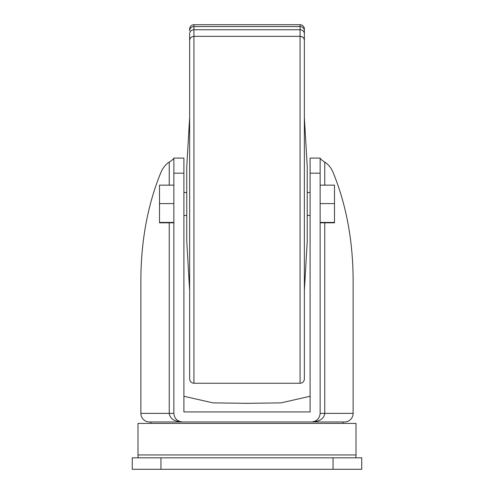 <?xml version="1.0" encoding="UTF-8"?>
<svg xmlns="http://www.w3.org/2000/svg" width="494" height="494" viewBox="0 0 494 494"><rect width="100%" height="100%" fill="white"/><g stroke="black" fill="none" stroke-linecap="round" stroke-linejoin="round"><path stroke-width="0.74" d="M138.289 457.827A14.345 14.345 0 0 1 137.999 454.955L137.999 423.407L356.001 423.407L356.001 454.955L137.999 454.955M355.711 457.827A14.345 14.345 0 0 0 356.001 454.955M344.528 421.969L149.472 421.969L344.528 421.969A8.608 8.608 0 0 0 353.13 413.367L353.13 279.919C352.944 240.454 346.263 204.627 333.092 172.425C331.128 167.806 328.349 164.372 324.749 162.112L324.749 185.145M149.472 421.969A8.608 8.608 0 0 1 140.87 413.367L140.87 279.919C141.056 240.454 147.737 204.627 160.908 172.425C162.897 167.775 165.675 164.341 169.251 162.112C172.184 160.142 173.721 158.846 173.857 158.234M353.13 413.367L324.749 413.367C324.033 418.733 319.63 421.598 311.541 421.969C316.728 421.425 319.599 418.554 320.143 413.367L320.143 158.08L310.102 158.08L310.102 411.934L183.898 411.934L183.898 158.08L173.857 158.08L173.857 413.367L140.87 413.367M189.634 40.477L189.634 117.35L186.763 166.688L186.763 241.263L189.634 290.602L189.634 367.474L189.634 40.477M304.366 367.474L304.366 290.602L307.237 241.263L307.237 166.688L304.366 117.35L304.366 40.477L304.366 378.947A4.304 4.304 0 0 1 300.068 383.251L300.068 36.346C302.594 36.463 304.032 37.785 304.366 40.323L304.366 378.947M343.089 423.407L343.089 421.969M150.911 423.407L150.911 421.969M183.898 396.262L212.963 402.876L247 403.326L281.03 402.876L310.102 396.262M193.932 36.346L193.932 29.733A4.304 4.119 -0 0 0 189.634 33.851L189.634 40.323C189.906 37.921 191.339 36.599 193.932 36.346L193.932 383.251C191.326 382.992 189.887 381.553 189.634 378.947L189.634 40.323C189.906 37.921 191.339 36.599 193.932 36.346L300.068 36.346C302.661 36.599 304.094 37.921 304.366 40.323L304.366 29.004L304.366 40.323M333.049 469.3L333.049 457.827L361.738 457.827L361.738 469.3L132.262 469.3L132.262 457.827L160.951 457.827L160.951 469.3M333.049 457.827L160.951 457.827M179.507 421.45L182.459 421.969C177.272 421.425 174.401 418.554 173.857 413.367M310.102 411.934L183.898 411.934L310.102 411.934M311.541 421.969L313.98 421.617M182.459 421.969C174.382 421.617 169.979 418.745 169.251 413.367L169.251 222.806M320.143 222.43L334.487 222.43L334.487 203.596L320.143 203.596M320.143 222.806L334.487 222.806L334.487 222.43M320.143 185.145L334.487 185.145L334.487 203.596M320.143 158.234C320.279 158.846 321.81 160.136 324.749 162.112M173.857 203.596L159.513 203.596L159.513 185.145L173.857 185.145M173.857 222.43L159.513 222.43L159.513 203.596M173.857 222.806L159.513 222.806L159.513 222.43M189.634 30.782L189.634 29.004L189.634 30.782A4.304 4.211 -0 0 1 193.932 26.565L193.932 24.7L300.068 24.7L300.068 36.346M189.634 29.004A4.304 4.304 0 0 1 193.932 24.7M304.366 29.004A4.304 4.304 0 0 0 300.068 24.7M324.749 222.806L324.749 413.367L320.143 413.367M320.143 173.172L310.102 173.172M183.898 173.172L173.857 173.172M169.251 185.145L169.251 162.112M304.366 33.851A4.304 4.119 180 0 0 300.068 29.733L193.932 29.733L193.932 26.565L300.068 26.565A4.304 4.211 180 0 1 304.366 30.782M186.763 215.446L183.898 215.446M310.102 215.446L307.237 215.446M193.932 383.251L300.068 383.251M186.763 192.499L183.898 192.499M310.102 192.499L307.237 192.499"/></g></svg>
